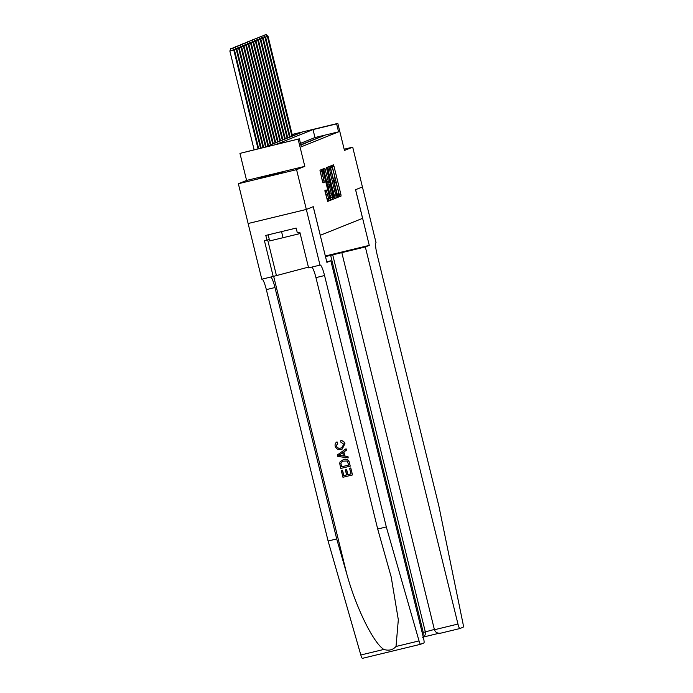 <?xml version="1.0" encoding="UTF-8"?>
<svg xmlns="http://www.w3.org/2000/svg" width="693" height="693" viewBox="0 0 693 693"><rect width="100%" height="100%" fill="white"/><g stroke="black" fill="none" stroke-linecap="round" stroke-linejoin="round"><path stroke-width="1.04" d="M338.106 196.05L338.539 197.072L341.051 196.067L340.904 194.412L333.991 166.303L333.385 164.83L330.873 165.835L331.73 167.897A5.146 0.806 76.4 0 0 331.73 167.897A5.146 0.806 76.4 0 1 333.714 172.592L334.286 174.931A5.146 0.806 76.4 0 1 334.762 180.232L334.537 181.523L335.299 182.415A5.146 0.806 76.4 0 1 335.317 182.415A5.146 0.806 76.4 0 1 337.283 187.11L337.855 189.458A5.146 0.806 76.4 0 1 338.331 194.759L338.106 196.05M282.865 172.47L258.177 178.491L282.865 172.47M324.93 190.436L327.633 201.446L330.422 200.329L330.275 198.674L322.756 169.092L319.958 170.209L322.453 181.393L323.068 182.865L324.263 182.38L322.955 176.005A4.305 0.676 76.4 0 1 322.574 171.569A4.305 0.676 76.4 0 1 324.211 175.494L328.759 194.005A4.305 0.676 76.4 0 1 329.14 198.441A4.305 0.676 76.4 0 1 327.494 194.508L326.126 189.96L324.93 190.436M306.341 209.433L248.129 223.51L238.357 183.732L296.569 169.655L306.341 209.433L313.253 206.661L320.287 235.299L362.595 218.338L355.561 189.7L362.474 186.928L355.596 189.683L369.274 245.374L365.332 246.951L457.96 624.055A4.92 0.771 76.4 0 0 459.831 628.542L463.132 627.226A4.92 0.771 76.4 0 0 462.941 623.31L438.834 505.881L377.087 254.478A11.469 1.793 -103.6 0 1 376.03 242.663L352.702 147.15L344.464 150.45L337.82 123.397L336.625 123.882L338.574 131.835L301.316 146.777L299.359 138.825L239.951 153.387L264.752 147.193L302.009 132.25L292.195 134.624M296.569 169.655L304.807 166.355L298.163 139.302M334.355 197.037L334.97 198.51L337.76 197.384L337.612 195.729L330.093 166.147L327.304 167.264L327.451 168.927L334.355 197.037M334.087 198.856L331.306 199.974L330.682 198.51L323.778 170.391L323.631 168.737L324.826 168.26L328.239 181.133L328.854 182.597L329.651 182.276L326.49 167.593L333.939 197.202L334.087 198.856L331.124 199.801M352.702 147.15L344.161 149.212M324.645 135.611L320.712 136.556L324.645 135.611M322.245 136.573L318.312 137.526L322.245 136.573M319.837 137.535L315.904 138.487L319.837 137.535M317.437 138.496L313.505 139.449L317.437 138.496M315.029 139.466L311.096 140.41L315.029 139.466M312.63 140.428L308.697 141.381L312.63 140.428M310.221 141.389L306.289 142.342L310.221 141.389M307.822 142.351L303.889 143.304L307.822 142.351M305.414 143.321L301.481 144.274L305.414 143.321M300.831 144.811L304.452 143.702L300.779 144.594M300.909 145.123L302.053 144.672L300.866 144.958M338.574 131.835L314.977 137.543L300.476 143.356M304.807 166.355L246.595 180.431L238.357 183.732M246.595 180.431L239.951 153.387M336.625 123.882L313.019 129.591L275.762 144.534L299.359 138.825M292.143 134.451L337.82 123.397M314.977 137.543L313.019 129.591M338.383 196.89L339.475 196.448L339.327 194.794L331.982 165.393M329.305 168.702L328.69 166.71M334.797 198.328L336.183 197.765L335.914 195.617M336.963 195.305L330.795 169.473L330.024 168.581A5.146 0.806 76.4 0 0 330.492 173.882L334.632 190.748A5.146 0.806 76.4 0 0 336.599 195.452A5.146 0.806 76.4 0 0 336.616 195.443L336.963 195.305M328.794 168.823L328.447 168.962A5.146 0.806 76.4 0 0 328.915 174.264L330.492 173.882M335.031 195.824L335.048 195.824A5.146 0.806 76.4 0 1 335.031 195.824A5.146 0.806 76.4 0 1 333.064 191.129L328.915 174.264M327.287 182.978L328.854 182.597L327.287 182.978L326.672 181.514L323.57 169.127M328.699 182.64L329.201 184.702M332.233 197.029L332.363 197.583L333.939 197.202M331.15 192.957A4.305 0.676 76.4 0 0 332.787 196.89A4.305 0.676 76.4 0 0 332.415 192.455L330.189 184.468L329.4 184.78L329.547 186.443L331.15 192.957L329.573 193.338A4.305 0.676 76.4 0 0 331.219 197.271L332.787 196.89M329.573 193.338L327.824 185.161L330.189 184.468M332.519 199.237L332.363 197.583M329.14 198.441L327.572 198.822A4.305 0.676 76.4 0 1 325.927 194.889L324.87 190.826M322.574 171.569L320.998 171.951A4.305 0.676 76.4 0 0 321.379 176.386L322.955 176.005M322.747 182.372L321.379 176.386M321.985 171.708L321.353 169.655M327.46 201.265L328.846 200.71L328.577 198.579M292.541 136.053L268.052 36.357L267.455 36.599L291.944 136.287M266.19 34.65L264.371 35.126L266.19 34.65L268.052 36.357M265.947 34.745L267.455 36.599L265.402 37.101M264.102 35.906L264.371 35.126M298.77 232.51L299.09 233.818L300.13 233.402M268.174 234.849L269.664 240.939L299.09 233.818M281.54 231.618L283.082 237.898M365.332 246.951L330.639 255.345L423.267 632.449L434.364 629.443M330.639 255.345L325.476 256.592M369.274 245.374L325.329 256.003M341.814 252.642L434.433 629.746L457.96 624.055M459.831 628.542A4.92 0.771 76.4 0 0 459.849 628.542L441.051 633.09C437.699 633.645 435.49 632.527 434.433 629.746M332.64 254.548L425.259 631.644C425.719 634.58 424.774 636.451 422.435 637.274M422.99 635.94L423.267 632.449L422.193 632.709M350.675 467.992L352.494 474.93L350.779 467.948A21.344 0.476 -13.8 0 0 349.722 468.199L350.779 467.948M346.465 469.663L347.695 474.679L350.97 473.891A21.344 0.476 -13.8 0 0 347.886 474.601L346.656 469.585A21.344 0.476 -13.8 0 0 345.564 469.845L346.656 469.585M346.604 474.913A21.344 0.476 -13.8 0 0 343.849 475.589L342.524 470.2A21.344 0.476 -13.8 0 0 341.398 470.478L342.524 470.2M350.225 466.155L349.489 462.699C348.622 459.771 346.699 458.671 343.719 459.398L343.529 459.476C346.543 458.74 348.492 459.823 349.385 462.742L350.225 466.155L340.783 468.442L339.7 463.461L340.038 461.902L343.529 459.476M344.967 443.789C344.369 441.736 343.035 440.679 340.947 440.627L340.765 440.696C342.896 440.739 344.265 441.787 344.863 443.832L342.203 449.055M337.647 443.139L336.296 446.006C337.084 447.999 338.556 448.7 340.705 448.102L340.895 448.025C338.738 448.631 337.257 447.938 336.434 445.945L337.829 443.061L337.032 441.857L337.829 443.061M396.024 646.482L419.04 640.912A4.92 0.771 76.4 0 0 420.616 644.273L362.422 658.341A4.92 0.771 -103.6 0 1 362.404 658.35A4.92 0.771 -103.6 0 1 360.828 654.998L328.101 541.016L336.711 538.937L346.751 573.882C355.925 607.389 373.44 643.061 383.853 649.428C388.73 650.987 392.784 650.008 396.024 646.482L398.319 619.75L391.199 576.983L377.694 529.019L315.947 277.624A11.469 1.793 76.4 0 0 311.685 267.143M348.198 457.917L347.955 456.444L344.854 456.037L343.858 451.966L346.422 450.207L346.067 448.778L346.309 450.251L343.676 452.035L344.672 456.107L347.843 456.488L348.198 457.917L337.829 456.41L337.456 454.894L345.963 448.821M326.749 261.772L330.838 260.785L423.466 637.889A4.92 0.771 76.4 0 1 423.917 642.948L420.634 644.265A4.92 0.771 76.4 0 1 420.616 644.273L362.404 658.35M377.694 529.019L386.313 526.94L324.558 275.537A11.469 1.793 76.4 0 0 320.183 265.064A11.469 1.793 76.4 0 0 320.14 265.072L308.602 267.888L299.844 232.242L297.332 232.857L296.162 228.084L265.791 235.421L266.97 240.202L264.449 240.809L273.207 276.446L261.798 279.21L248.12 223.518L306.332 209.442L313.219 206.679L326.897 262.37L330.838 260.785M328.101 541.016L266.346 289.622A11.469 1.793 76.4 0 0 262.084 279.14M270.694 277.053A11.469 1.793 76.4 0 1 274.965 287.534L336.711 538.937M419.04 640.912L386.313 526.94M320.01 265.124L306.332 209.442M273.207 276.446L308.42 267.126M266.97 240.202L269.256 239.276M340.705 448.102L341.684 447.799L343.806 444.222L340.783 442.117L340.765 440.696M344.863 443.832L341.987 449.142L341.043 449.445C338.123 450.086 336.174 449.003 335.187 446.205C334.78 444.308 335.386 442.853 337.032 441.857M340.635 455.622L343.485 455.959L342.689 452.702L338.73 455.388L340.809 455.544L338.868 455.327L342.879 452.624M343.676 455.89L340.809 455.544M348.804 465.072L347.098 461.018L342.818 461.148L340.869 463.27L341.536 466.831L348.804 465.072M348.796 465.055A21.344 0.476 -13.8 0 0 341.684 466.779L340.869 463.27M350.97 473.891L349.584 468.26M342.385 470.261L343.702 475.641L346.613 474.939L345.374 469.923M352.382 474.974L342.948 477.252L341.294 470.521M290.133 137.015L265.653 37.327L265.047 37.569L289.535 137.257M263.782 35.612L261.971 36.088L263.782 35.612L265.653 37.327M263.539 35.707L265.047 37.569L263.002 38.063M261.694 36.868L261.971 36.088M287.734 137.976L263.245 38.288L262.647 38.531L287.136 138.219M261.382 36.582L259.563 37.058L261.382 36.582L263.245 38.288M261.14 36.677L262.647 38.531L260.594 39.025M259.295 37.829L259.563 37.058M285.325 138.938L260.845 39.25L260.239 39.492L284.728 139.18M258.974 37.543L257.164 38.02L258.974 37.543L260.845 39.25M258.732 37.639L260.239 39.492L258.194 39.986M256.886 38.799L257.164 38.02M282.926 139.908L258.437 40.22L257.839 40.454L282.328 140.142M256.575 38.505L254.755 38.981L256.575 38.505L258.437 40.22M256.332 38.6L257.839 40.454L255.786 40.956M254.487 39.761L254.755 38.981M280.518 140.87L256.038 41.182L255.431 41.424L279.92 141.112M254.166 39.466L252.356 39.943L254.166 39.466L256.038 41.182M253.924 39.57L255.431 41.424L253.387 41.918M252.079 40.722L252.356 39.943M278.118 141.831L253.629 42.143L253.032 42.386L277.521 142.074M251.767 40.437L249.948 40.913L251.767 40.437L253.629 42.143M251.524 40.532L253.032 42.386L250.979 42.879M249.679 41.684L249.948 40.913M275.71 142.793L251.23 43.105L250.623 43.347L275.112 143.035M249.359 41.398L247.548 41.875L249.359 41.398L251.23 43.105M249.116 41.493L250.623 43.347L248.579 43.85M247.271 42.654L247.548 41.875M273.311 143.763L248.822 44.075L248.224 44.317L272.713 144.005M246.959 42.36L245.14 42.836L246.959 42.36L248.822 44.075M246.717 42.455L248.224 44.317L246.171 44.811M244.872 43.616L245.14 42.836M270.902 144.724L246.422 45.036L245.816 45.279L270.305 144.967M244.551 43.321L242.741 43.806L244.551 43.321L246.422 45.036M244.308 43.425L245.816 45.279L243.771 45.773M242.463 44.577L242.741 43.806M268.503 145.686L244.014 45.998L243.416 46.24L267.905 145.928M242.152 44.291L240.332 44.768L242.152 44.291L244.014 45.998M241.909 44.387L243.416 46.24L241.363 46.734M240.064 45.547L240.332 44.768M266.095 146.656L241.614 46.968L241.008 47.202L265.497 146.89M239.743 45.253L237.933 45.729L239.743 45.253L241.614 46.968M239.501 45.348L241.008 47.202L238.964 47.704M237.656 46.509L237.933 45.729M263.652 147.462L239.206 47.93L238.609 48.172L263.037 147.609M237.344 46.214L235.525 46.691L237.344 46.214L239.206 47.93M237.101 46.31L238.609 48.172L236.556 48.666M235.256 47.47L235.525 46.691M261.166 148.059L236.807 48.891L236.2 49.134L260.542 148.215M234.936 47.185L233.125 47.661L234.936 47.185L236.807 48.891M234.693 47.28L236.2 49.134L234.156 49.627M232.848 48.432L233.125 47.661M258.671 148.666L234.399 49.853L229.868 51.048L254.114 149.766M232.294 48.241L230.717 48.623L232.294 48.241L233.801 50.095L258.047 148.813M232.536 48.146L234.399 49.853M229.868 51.048L230.717 48.623M332.423 166.675L333.991 166.303M339.327 194.794L340.904 194.412M339.475 196.448L341.051 196.067M329.132 168.001L330.708 167.619M336.036 196.11L337.612 195.729M336.183 197.765L337.76 197.384M328.447 168.962L330.024 168.581M333.064 191.129L334.632 190.748M323.865 170.106L325.441 169.724M326.672 181.514L328.239 181.133M327.824 185.161L329.4 184.78M327.971 186.824L329.547 186.443M325.164 191.805L326.741 191.424M325.927 194.889L327.494 194.508M322.54 181.107L324.116 180.726M322.903 182.709L324.263 182.38M321.795 170.946L323.362 170.565M328.699 199.056L330.275 198.674M328.846 200.71L330.422 200.329M459.814 628.551L441.051 633.09M438.955 633.272L423.258 637.075L438.955 633.281M346.751 573.882L273.648 276.273M315.947 277.624L324.558 275.537M274.965 287.534L266.346 289.622M360.828 654.998L383.853 649.428M267.671 239.917L276.342 275.19M328.621 184.849L330.197 184.468"/></g></svg>
